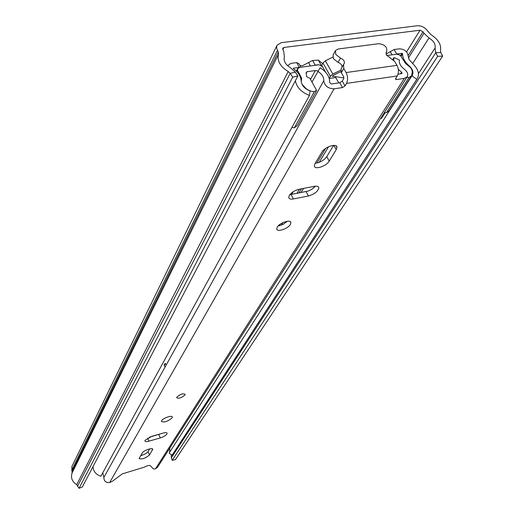<?xml version="1.0" encoding="UTF-8"?>
<svg xmlns="http://www.w3.org/2000/svg" width="514" height="514" viewBox="0 0 514 514"><rect width="100%" height="100%" fill="white"/><g stroke="black" fill="none" stroke-linecap="round" stroke-linejoin="round"><path stroke-width="0.77" d="M440.768 52.454L440.485 50.565C441.475 44.641 438.211 39.282 430.706 34.496L427.796 31.161C425.065 27.428 421.57 25.629 417.31 25.751L281.299 42.681L277.059 45.258L276.686 46.228L276.68 48.425L278.28 51.946L278.543 54.195C276.86 60.633 280.079 66.415 288.213 71.549L290.204 73.341L292.697 77.164L297.889 75.969L295.389 72.166L290.429 67.694C285.36 64.501 283.342 60.89 284.377 56.868L283.702 51.252L282.835 49.665L282.732 48.2L283.934 47.468L420.054 30.217L423.054 31.765L423.96 33.237L428.984 37.927C433.694 40.934 435.724 44.288 435.088 47.988L435.788 52.717L437.665 56.347L442.65 56.077L440.768 52.454L435.788 52.717L171.348 457.781L172.184 460.313L437.665 56.347M276.937 45.495L71.831 466.661L72.076 473.002C70.566 477.795 72.114 481.682 76.721 484.663L79.047 488.3L82.324 487.009L297.889 75.969M79.047 488.3L292.697 77.164M442.65 56.077L175.435 459.657L172.184 460.313M171.348 457.781L171.265 454.691M299.913 65.406L302.463 65.741L312.576 60.479L315.204 65.162L318.423 64.725L320.331 65.291L321.944 66.505L318.339 60.106L312.576 60.479M386.04 54.15L394.097 49.53L396.782 54.021L402.064 53.302L402.61 53.726C402.475 57.446 404.255 61.102 407.962 64.7L409.574 66.203C412.903 69.576 413.77 72.68 412.183 75.519L411.939 75.841L416.828 79.329L417.182 78.867C419.752 74.312 418.364 69.332 413.025 63.929L409.112 59.547L408.071 55.589C407.255 51.361 404.351 49.106 399.378 48.824L394.097 49.53M296.906 193.437L299.45 189.184M314.054 65.451L315.204 65.162M93.002 466.635C93.368 471.422 96.002 474.621 100.892 476.247L309.467 95.431L310.051 90.92C305.008 88.961 302.065 85.896 301.243 81.72L301.031 79.921C300.394 75.693 297.869 71.934 293.468 68.658L293.494 68.131L300.324 67.328M300.934 67.244L299.007 63.768L296.694 62.612L290.885 63.389L287.602 65.689M293.211 191.735L291.599 194.465M395.626 54.317L396.782 54.021M295.364 80.782C296.719 87.431 301.422 92.314 309.467 95.431M322.638 63.627L318.339 60.106M411.939 75.841L169.132 453.072L172.029 455.275L416.828 79.329M172.029 455.275L172.524 454.569M169.806 448.099L169.62 452.307M343.924 77.922L332.526 76.233L333.29 75.314L340.866 71.6M315.834 92.07L316.579 90.361L314.33 91.601C311.034 91.556 308.053 90.342 305.387 87.958L301.879 84M301.223 81.578L301.647 78.269L297.535 70.309L297.69 68.568L299.861 67.392L318.577 64.835M316.579 90.361L309.929 78.366L306.614 76.65L306.164 72.525L306.986 71.722L315.294 70.566L318.037 71.016M296.848 71.626L297.535 70.309M389.137 110.69L411.618 75.744L412.305 71.876L411.778 69.557L410.654 67.694L405.565 63.543L400.83 56.071L399.641 55.056L396.776 54.169L386.772 55.531M329.223 78.372L330.406 76.245L332.841 74.035L340.686 70.187M338.797 82.908L335.751 77.537L329.249 78.469M332.776 57.157L325.368 60.819L332.841 74.035M325.625 72.211L322.458 66.589L321.745 66.152M388.989 110.921L386.47 112.707L384.35 112.521M297.394 125.448L294.413 127.768L291.888 127.53M322.458 66.589L321.732 65.297L322.959 63.042L325.368 60.819M294.413 127.768L314.33 91.601M306.081 73.431L306.986 71.722M315.294 70.566L310.514 79.419M386.47 112.707L409.048 77.524L406.863 77.306M411.618 75.744L409.048 77.524M399.429 62.618L400.22 64.706M381.883 116.382L381.157 118.323L381.465 118.419L385.153 112.656M300.973 79.535L301.647 78.269M184.963 394.925C181.615 397.83 178.853 398.761 176.668 397.727L176.848 397.123C180.196 394.206 182.958 393.274 185.149 394.309L184.963 394.925M161.602 420.741L161.396 421.454C164.236 422.688 167.802 421.474 172.087 417.818L172.312 417.079C172.376 414.849 162.977 418.055 161.602 420.741M151.823 436.302L145.096 440.247L144.909 440.909C145.16 441.725 146.496 441.809 148.912 441.173L160.265 437.928C164.371 436.514 166.671 434.979 167.159 433.321C166.928 432.518 165.624 432.428 163.253 433.051L151.823 436.302M278.074 226.031L283.092 224.393L287.345 221.245M277.232 227.149L276.738 228.801C276.699 232.508 287.904 228.897 290.346 224.438L290.866 222.742C290.969 219.015 279.616 222.671 277.232 227.149M299.193 189.236C294.76 190.353 291.464 192.429 289.292 195.474L288.733 197.363C289.003 198.905 290.551 199.432 293.398 198.95L308.394 196.02C314.433 194.208 317.909 191.504 318.815 187.906C318.584 186.402 317.087 185.882 314.324 186.338L299.193 189.236M395.716 78.334L396.435 79.561L395.439 79.072L397.206 75.963C398.896 72.609 398.819 69.069 396.975 65.342L394.598 61.346L386.438 55.037L386.239 52.165L386.714 51.548C387.376 47.057 384.716 44.442 378.741 43.69L338.193 48.991L335.469 50.584L335.726 54.4L340.486 58.101C343.693 59.547 344.92 61.41 344.168 63.691L343.519 64.533L343.763 68.458L346.108 72.558C347.933 76.387 348.062 80.004 346.487 83.416L345.029 85.928L342.497 87.573L339.773 82.767L331.363 83.994L329.654 82.645C329.885 76.927 326.705 71.954 320.113 67.726L311.998 82.092M335.379 50.751L333.111 54.876L333.361 58.68L338.103 62.374C340.743 63.453 342.061 65.04 342.048 67.128M142.282 452.93L139.114 458.539C141.915 459.574 145.359 458.379 149.465 454.967L152.716 449.313C152.78 447.257 143.541 450.45 142.282 452.93M102.768 472.822L103.873 477.448C103.924 481.136 105.865 482.819 109.694 482.505L112.303 481.322L122.403 473.837L144.473 467.13C147.12 465.658 149.021 465.144 150.197 465.6L153.551 469.012L155.479 468.839L157.554 467.258M396.435 79.561L404.377 78.379L407.197 76.785L157.457 467.412M109.694 482.505L334.081 88.826L342.497 87.573M321.873 152.176L314.998 163.69L314.356 165.81C314.298 170.166 326.319 166.343 329.217 161.107L336.227 149.638L336.94 147.37C337.068 142.879 324.764 146.786 321.873 152.176M140.663 455.642C144.158 454.71 146.631 453.374 148.071 451.639L149.741 448.876M149.317 437.228L161.293 433.61M339.773 82.767L342.298 81.122L345.029 85.928M343.423 64.7L341.116 68.786L341.347 72.705L343.68 76.798L343.744 78.603L342.298 81.122M398.318 69.377L401.582 72.178L402.083 73.457L397.971 74.254M289.8 194.729L308.304 191.041L312.017 189.171L315.41 186.184M315.262 163.246C320.087 162.585 323.923 160.381 326.782 156.635L333.592 145.385M334.081 88.826C327.958 88.556 324.527 85.844 323.781 80.692C323.948 77.119 321.957 74.003 317.825 71.35M392.837 59.335L393.942 57.536L399.423 59.958C398.864 63.158 400.464 66.203 404.21 69.094C407.467 71.716 408.463 74.279 407.197 76.785M393.942 57.536L393.698 60.144M314.356 187.34L315.043 186.222M406.568 51.882L420.054 30.217M282.841 49.678L283.934 47.468M77.8 485.775L290.204 73.341L295.389 72.166M71.671 470.329L277.412 50.359M72.088 471.396L278.28 51.946M408.065 55.698L423.054 31.765M408.412 57.986L423.96 33.237M428.984 37.927L412.658 63.588M435.088 47.988L418.454 73.618M72.076 473.002L278.543 54.195M76.721 484.663L288.213 71.549M141.453 454.312L141.877 455.32M308.528 62.586L310.405 65.946M390.171 51.561L392.105 54.799M279.224 225.839L280.214 224.181M298.846 193.065L301.397 188.811M316.823 163.047L325.542 148.488M293.308 68.484L293.494 68.131M290.468 194.665L291.412 193.071M401.004 56.315L402.61 53.726M400.541 55.763L402.064 53.302M407.686 65.13L407.962 64.7M296.694 62.612L299.302 67.334M332.764 76.496L332.539 76.098M340.756 71.645L341.187 72.403M322.959 63.042L330.406 76.245M381.215 118.104L381.009 117.745M298.897 74.273L299.309 73.489M340.486 58.101L338.103 62.374M386.438 51.901L386.033 52.582M155.479 468.839L404.377 78.379M397.206 75.963L346.487 83.416M323.781 80.692L103.873 477.448M400.509 73.887L401.582 72.178M396.975 65.342L346.108 72.558M343.763 68.458L341.347 72.705M293.398 198.95L291.11 194.562M308.394 196.02L306.093 191.664M336.227 149.638L333.888 145.385M329.217 161.107L326.782 156.635M148.912 441.173L147.621 438.101M160.265 437.928L158.82 434.523M152.529 449.956L152.015 448.735M149.465 454.967L148.071 451.639M165.81 363.886L164.178 365.036L165.065 367.054M164.178 365.036L164.66 363.989M281.441 225.145L282.983 222.581M300.966 192.654L303.523 188.407M319.181 162.353L328.555 146.747M289.986 194.716L290.384 194.048M172.306 454.896L417.182 78.867M297.259 125.686L315.994 91.775M296.36 71.118L297.651 68.632M381.157 118.323L380.913 117.899M381.561 118.31L385.185 112.656M386.714 51.548L385.975 52.781M318.815 187.906L318.192 186.73M336.94 147.37L336.162 145.97M290.866 222.742L290.359 221.759M172.312 417.079L172.164 416.745M165.373 363.449L164.114 364.811"/></g></svg>
